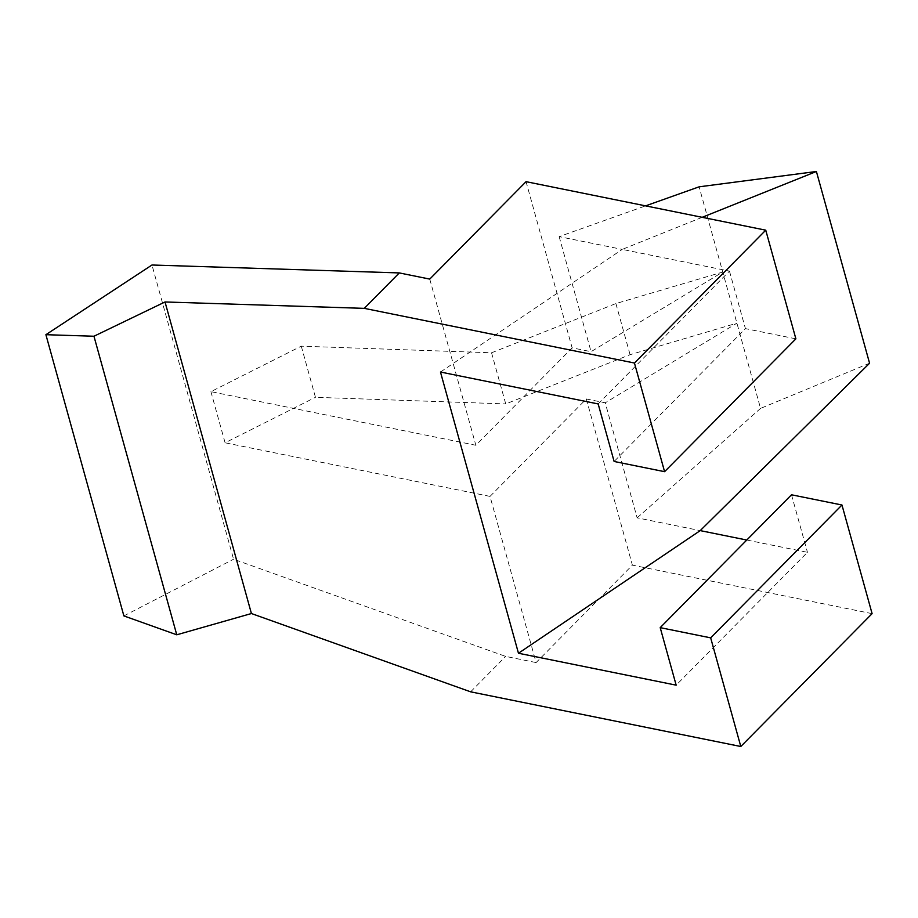 <?xml version="1.0" encoding="UTF-8"?>
<svg xmlns="http://www.w3.org/2000/svg" width="918" height="918" viewBox="0 0 918 918"><rect width="100%" height="100%" fill="white"/><g stroke="black" fill="none" stroke-linecap="round" stroke-linejoin="round"><path stroke-width="0.69" stroke-dasharray="4.59 3.44" d="M440.468 372.031L622.232 249.398L559.154 236.626L645.606 205.862M598.169 403.943L729.466 271.097L622.232 249.398L702.19 217.314M869.575 363.241L760.552 408.395L699.114 186.824M586.315 398.974L632.399 565.144L536.112 662.566L490.028 496.397L586.315 398.974L605.237 402.807L637.138 517.844L700.216 530.615M637.138 517.844L760.552 408.395M572.132 347.842L475.845 445.264L210.911 391.653L301.276 346.166L491.543 352.787L615.898 303.56L722.741 272.038L591.054 351.674L572.132 347.842L526.048 181.672M429.762 279.095L475.845 445.264M491.543 352.787L505.726 403.92L630.081 354.692L736.925 323.17L605.237 402.807M615.898 303.56L630.081 354.692M301.276 346.166L315.459 397.299L505.726 403.92M210.911 391.653L225.094 442.786L315.459 397.299M490.028 496.397L225.094 442.786M559.154 236.626L591.054 351.674M746.793 540.036L807.461 552.315L676.164 685.161M729.466 271.097L745.416 328.621L614.119 461.467M791.5 494.791L807.461 552.315M795.883 338.834L745.416 328.621M872.1 613.649L632.399 565.144M536.112 662.566L505.646 656.404L233.562 559.223L151.975 265.004M470.636 691.828L505.646 656.404M123.884 615.909L233.562 559.223"/><path stroke-width="1.38" d="M702.19 217.314L816.4 171.494L699.114 186.824L645.606 205.862M816.4 171.494L869.575 363.241L700.216 530.615L746.793 540.036M45.9 334.691L93.957 336.24L165.022 301.965L364.285 308.356L634.453 363.023L765.75 230.177L526.048 181.672L429.762 279.095L399.296 272.921L151.975 265.004L45.9 334.691L123.884 615.909L176.761 634.797L251.417 613.534L470.636 691.828L740.803 746.506L872.1 613.649L841.967 505.003L791.5 494.791L660.203 627.637L710.67 637.849L841.967 505.003M634.453 363.023L664.586 471.68L614.119 461.467L598.169 403.943L440.468 372.031L518.463 653.249L700.216 530.615M660.203 627.637L676.164 685.161L518.463 653.249M765.75 230.177L795.883 338.834L664.586 471.68M710.67 637.849L740.803 746.506M165.022 301.965L251.417 613.534M93.957 336.24L176.761 634.797M364.285 308.356L399.296 272.921"/></g></svg>
